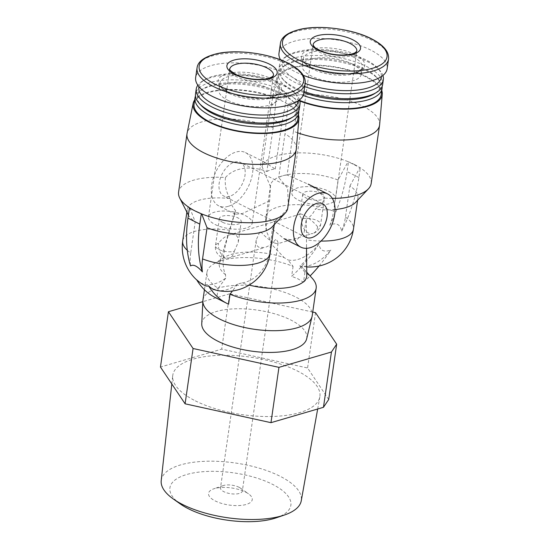 <?xml version="1.0" encoding="UTF-8"?>
<svg xmlns="http://www.w3.org/2000/svg" width="549" height="549" viewBox="0 0 549 549"><rect width="100%" height="100%" fill="white"/><g stroke="black" fill="none" stroke-linecap="round" stroke-linejoin="round"><path stroke-width="0.41" stroke-dasharray="2.75 2.06" d="M238.987 487.251A11.035 4.31 -171.8 0 1 240.469 488.136A11.035 4.31 -171.8 0 1 242.335 491.046A11.035 4.31 -171.8 0 1 230.793 493.736A11.035 4.31 -171.8 0 1 220.485 487.896A11.035 4.31 -171.8 0 1 223.093 485.632A11.035 4.31 -171.8 0 1 238.987 487.251M274.198 242.898L277.513 243.797L278.055 243.18C278.144 242.329 277.444 240.942 275.962 239.035C272.675 243.351 268.962 246.172 264.824 247.51L259.046 247.331C256.706 246.048 255.759 243.612 256.205 240.03L260.178 231.088C264.371 236.077 269.044 240.016 274.198 242.898M321.227 193.502A11.035 4.31 -171.8 0 1 324.576 197.29A11.035 4.31 -171.8 0 1 313.04 199.987A11.035 4.31 -171.8 0 1 302.725 194.14A11.035 4.31 -171.8 0 1 309.65 191.182A11.035 4.31 -171.8 0 1 321.227 193.502M317.638 226.84C313.204 220.986 302.492 213.136 300.296 214.131L299.761 214.748C299.672 215.599 300.365 216.985 301.847 218.893A11.035 4.31 -171.8 0 1 317.315 220.65A11.035 4.31 -171.8 0 1 320.664 224.445A11.035 4.31 -171.8 0 1 317.638 226.84A11.035 7.713 -106.3 0 1 312.841 233.462A11.035 11.035 0 0 0 320.664 224.445L324.576 197.29M222.736 222.318A11.035 4.31 8.2 0 0 234.32 224.637A11.035 4.31 8.2 0 0 241.237 221.672A11.035 4.31 8.2 0 0 230.93 215.832A11.035 4.31 8.2 0 0 219.387 218.523A11.035 4.31 8.2 0 0 222.736 222.318M234.293 251.222L238.266 242.281C238.685 235.995 235.816 233.497 229.647 234.8C225.515 236.132 221.796 238.959 218.509 243.276A11.035 4.31 8.2 0 0 215.476 245.678A11.035 4.31 8.2 0 0 218.825 249.466A11.035 4.31 8.2 0 0 234.293 251.222A11.035 7.713 -106.3 0 1 229.503 257.845A11.035 7.713 -106.3 0 1 224.953 257.303A11.035 7.713 -106.3 0 1 218.509 243.276M187.278 250.289A44.146 17.252 8.2 0 0 190.716 252.979L195.204 221.803A44.146 17.252 8.2 0 1 188.403 215.078M196.7 279.846A43.364 25.975 116.7 0 0 197.873 280.944A43.364 25.975 116.7 0 0 225.728 278.117L225.55 274.706C219.765 262.449 225.612 244.175 229.688 230.299L235.651 210.734C232.378 207.124 230.505 203.068 230.017 198.573A44.146 17.252 8.2 0 0 187.195 209.78A44.146 17.252 8.2 0 0 188.108 214.535M189.837 207.961L195.204 221.803M230.017 198.573C226.126 191.992 224.61 184.972 225.474 177.512A55.188 21.562 8.2 0 0 178.59 192.116M225.728 278.117L218.179 288.287A55.188 21.562 -171.8 0 1 206.932 272.441A55.188 21.562 -171.8 0 1 213.396 264.124A55.188 21.562 -171.8 0 1 293.084 266.375L287.93 259.917A43.364 25.975 116.7 0 0 318.99 244.072C319.95 250.55 323.896 252.533 330.827 250.028A43.364 25.975 116.7 0 1 299.768 265.874L300.447 265.805L305.965 260.123L306.52 245.314L306.28 219.236L304.105 232.618L296.035 240.503L284.039 238.705L272.297 229.18L269.875 250.522C268.42 265.771 256.479 281.033 241.903 282.934A44.146 17.252 -171.8 0 0 249.164 285.075M225.55 274.706A44.146 17.252 -171.8 0 1 219.525 262.95A44.146 17.252 -171.8 0 1 224.479 257.303A44.146 17.252 -171.8 0 1 284.094 257.577L287.93 259.917M202.945 300.09A55.188 21.562 -171.8 0 1 237.532 285.288A55.188 21.562 -171.8 0 1 295.444 296.879A55.188 21.562 -171.8 0 1 312.189 315.833M312.312 278.377A55.188 21.562 -171.8 0 0 304.921 272.331L303.494 282.268L298.045 278.865L291.649 276.312A114.508 68.598 116.7 0 0 318.99 244.072M218.179 288.287L216.745 298.224L228.583 304.187M293.084 266.375L291.649 276.312M270.479 186.735L262.12 166.793A55.188 21.562 -171.8 0 1 348.08 161.667L338.081 180.01A44.146 17.252 -171.8 0 0 270.533 185.397A44.146 17.252 -171.8 0 0 270.479 186.735L269.628 200.79L266.272 219.593L266.327 230.985L272.421 245.177L284.094 257.577M355.711 202.293A44.146 17.252 -171.8 0 0 357.927 197.99A44.146 17.252 -171.8 0 0 349.919 185.967L345.431 217.136A43.364 25.975 116.7 0 1 341.698 231.143C340.147 224.239 336.194 222.256 329.86 225.179A43.364 25.975 116.7 0 0 333.586 211.18L338.081 180.01M304.921 272.331L299.768 265.874L300.447 265.805A44.146 17.252 -171.8 0 1 303.611 268.708A44.146 17.252 -171.8 0 1 306.767 275.523M269.628 200.79L242.425 213.52L235.452 214.254L234.883 212.367L235.651 210.734M228.178 206.355A29.797 17.849 -63.3 0 1 218.694 205.82A29.797 17.849 -63.3 0 1 216.148 171.178A29.797 17.849 -63.3 0 1 245.492 152.588A29.797 17.849 -63.3 0 1 250.9 180.257A29.797 17.849 -63.3 0 1 228.178 206.355M225.474 177.512C236.008 165.585 254.763 166.601 266.835 171.549L273.148 127.725L276.291 97.914A53.452 20.883 8.2 0 0 194.655 99.993M262.12 166.793L262.374 164.769L264.92 162.367L275.269 169.085A29.797 17.849 116.7 0 0 266.835 171.549M287.642 208.805C282.913 214.261 278.583 218.337 274.651 221.034C274.088 225.008 273.306 227.725 272.297 229.18M297.695 132.824A55.188 21.562 -171.8 0 1 293.427 131.218L287.106 175.042L308.167 184.135L317.583 190.043L324.287 198.079C323.471 202.396 320.41 206.101 315.112 209.196C313.355 213.52 310.411 216.862 306.28 219.236M287.106 175.042A29.797 17.849 116.7 0 0 278.672 177.512L287.642 188.17L288.266 204.866M293.427 131.218L298.979 100.7L288.129 103.871L284.993 133.688L278.672 177.512M275.269 169.085L281.582 125.261L287.134 94.737L276.291 97.914M272.373 226.675A44.146 17.252 8.2 0 0 274.589 222.372A44.146 17.252 8.2 0 0 274.651 221.034M273.148 127.725A55.188 21.562 8.2 0 0 218.365 119.147A55.188 21.562 8.2 0 0 187.079 133.318M296.295 149.06A55.188 21.562 8.2 0 0 284.993 133.688M190.716 252.979A43.364 25.975 116.7 0 0 190.558 265.936M216.34 290.236A43.364 25.975 116.7 0 0 237.566 284.073L241.903 282.934M298.436 114.947A53.452 20.883 8.2 0 0 288.129 103.871M287.134 94.737A53.452 20.883 -171.8 0 1 276.476 79.035A53.452 20.883 -171.8 0 1 327.678 65.859A53.452 20.883 -171.8 0 1 381.775 90.564M299.898 101.064A53.452 20.883 -171.8 0 1 298.979 100.7M297.853 118.975A52.43 20.485 8.2 0 0 248.882 91.223A52.43 20.485 8.2 0 0 194.072 104.015M299.768 100.522A52.43 20.485 -171.8 0 1 277.41 79.639A52.43 20.485 -171.8 0 1 310.274 65.571A52.43 20.485 -171.8 0 1 365.291 76.585A52.43 20.485 -171.8 0 1 381.191 94.593M298.759 110.891A52.43 20.485 8.2 0 0 295.06 103.624A52.43 20.485 8.2 0 0 249.754 85.184A52.43 20.485 8.2 0 0 201.092 90.084A52.43 20.485 8.2 0 0 195.492 96.013M290.943 118.179A50.22 19.62 8.2 0 0 293.317 101.695A50.22 19.62 8.2 0 0 249.919 84.031A50.22 19.62 8.2 0 0 203.308 88.718A50.22 19.62 8.2 0 0 200.927 105.209M299.301 108.915A52.43 20.485 8.2 0 0 250.337 81.163A52.43 20.485 8.2 0 0 195.519 93.961M299.562 99.849A52.43 20.485 8.2 0 0 296.343 94.696A52.43 20.485 8.2 0 0 251.044 76.256A52.43 20.485 8.2 0 0 202.375 81.156A52.43 20.485 8.2 0 0 197.832 85.191M298.059 100.954A50.083 19.572 8.2 0 0 294.497 92.644A50.083 19.572 8.2 0 0 251.216 75.035A50.083 19.572 8.2 0 0 204.729 79.708A50.083 19.572 8.2 0 0 198.964 86.673M227.972 100.385A29.797 11.646 8.2 0 0 259.245 106.65A29.797 11.646 8.2 0 0 277.924 98.648A29.797 11.646 8.2 0 0 250.09 82.878A29.797 11.646 8.2 0 0 218.934 90.153A29.797 11.646 8.2 0 0 227.972 100.385M303.81 93.145A54.632 21.349 8.2 0 0 252.773 64.219A54.632 21.349 8.2 0 0 195.657 77.56M237.566 284.073L232.44 290.984M201.758 323.793A53.013 20.711 -171.8 0 1 234.155 308.84A53.013 20.711 -171.8 0 1 290.696 319.943A53.013 20.711 -171.8 0 1 306.63 338.905M229.626 196.302A18.762 11.241 -63.3 0 1 223.656 195.966A18.762 11.241 -63.3 0 1 222.05 174.15A18.762 11.241 -63.3 0 1 240.531 162.442A18.762 11.241 -63.3 0 1 243.934 179.866A18.762 11.241 -63.3 0 1 229.626 196.302M328.693 399.5L307.57 367.981L221.693 349.13L160.459 367.041M315.545 312.676L307.57 367.981M312.731 312.058L229.667 293.818L221.693 349.13M229.667 293.818L202.828 301.669M195.314 400.825A74.328 29.042 8.2 0 0 272.86 416.458A74.328 29.042 8.2 0 0 319.841 396.879A74.328 29.042 8.2 0 0 250.474 357.152A74.328 29.042 8.2 0 0 172.715 375.674A74.328 29.042 8.2 0 0 195.314 400.825M245.547 492.076A22.077 8.626 -171.8 0 1 248.519 493.839A22.077 8.626 -171.8 0 1 244.23 504.936A22.077 8.626 -171.8 0 1 214.741 500.688A22.077 8.626 -171.8 0 1 213.767 488.83A22.077 8.626 -171.8 0 1 245.547 492.076M180.244 503.907A61.09 23.868 -171.8 0 1 191.354 473.348A61.09 23.868 -171.8 0 1 272.331 484.239A61.09 23.868 -171.8 0 1 276.422 517.762M161.207 480.622A70.752 27.642 -171.8 0 1 205.168 461.29A70.752 27.642 -171.8 0 1 279.846 476.141A70.752 27.642 -171.8 0 1 301.25 500.805M335.02 209.54A44.146 17.252 -171.8 0 1 315.112 209.196M349.919 185.967L359.924 167.63A55.188 21.562 -171.8 0 1 371.172 183.476M332.296 198.354A55.188 21.562 -171.8 0 1 324.287 198.079M281.582 125.261A55.188 21.562 -171.8 0 1 270.334 109.409A55.188 21.562 -171.8 0 1 270.417 108.935A55.188 21.562 -171.8 0 1 328.028 95.938A55.188 21.562 -171.8 0 1 379.634 124.678M354.434 164.522A55.188 21.562 -171.8 0 1 359.924 167.63L348.08 161.667A55.188 21.562 -171.8 0 1 354.434 164.522M278.995 53.178A54.632 21.349 -171.8 0 1 313.239 38.519A54.632 21.349 -171.8 0 1 370.575 50A54.632 21.349 -171.8 0 1 387.148 68.762M303.247 75.316A54.632 21.349 -171.8 0 1 280.539 59.82M352.225 64.034A29.797 11.646 -171.8 0 1 361.263 74.273A29.797 11.646 -171.8 0 1 330.107 81.547A29.797 11.646 -171.8 0 1 302.273 65.77A29.797 11.646 -171.8 0 1 320.952 57.775A29.797 11.646 -171.8 0 1 352.225 64.034M197.057 67.856A54.632 21.349 8.2 0 1 254.173 54.516A54.632 21.349 8.2 0 1 305.203 83.441A50.083 19.572 -171.8 0 1 288.067 55.332A50.083 19.572 -171.8 0 1 366.149 59.965A50.083 19.572 -171.8 0 1 377.836 68.268A50.083 19.572 -171.8 0 1 381.404 76.572M304.743 86.625A52.43 20.485 -171.8 0 1 279.571 64.672A52.43 20.485 -171.8 0 1 285.713 56.773A52.43 20.485 -171.8 0 1 367.446 61.625A52.43 20.485 -171.8 0 1 379.682 70.32A52.43 20.485 -171.8 0 1 382.9 75.474M304.036 91.532A52.43 20.485 -171.8 0 1 282.529 78.898A52.43 20.485 -171.8 0 1 278.865 69.579A52.43 20.485 -171.8 0 1 311.722 55.518A52.43 20.485 -171.8 0 1 366.739 66.532A52.43 20.485 -171.8 0 1 382.639 84.539M303.885 92.575A50.22 19.62 -171.8 0 1 284.265 80.827A50.22 19.62 -171.8 0 1 286.647 64.343A50.22 19.62 -171.8 0 1 364.934 68.982A50.22 19.62 -171.8 0 1 376.655 77.313A50.22 19.62 -171.8 0 1 374.281 93.797M303.137 95.437A52.43 20.485 -171.8 0 1 278.281 73.607A52.43 20.485 -171.8 0 1 284.43 65.702A52.43 20.485 -171.8 0 1 366.162 70.553A52.43 20.485 -171.8 0 1 378.398 79.248A52.43 20.485 -171.8 0 1 382.097 86.509M329.86 225.179A114.508 68.598 116.7 0 0 347.064 171.597L348.512 161.543M341.698 231.143A114.508 68.598 116.7 0 0 358.902 177.56L360.35 167.507M303.494 282.268A114.508 68.598 116.7 0 0 310.11 275.927M319.031 266.025A114.508 68.598 116.7 0 0 330.827 250.028M215.084 297.434A114.508 68.598 116.7 0 0 216.745 298.224M328.803 191.285A22.077 8.626 -171.8 0 1 335.501 198.868A22.077 8.626 -171.8 0 1 312.422 204.255A22.077 8.626 -171.8 0 1 291.807 192.569A22.077 8.626 -171.8 0 1 305.642 186.646A22.077 8.626 -171.8 0 1 328.803 191.285M215.16 224.534A22.077 8.626 8.2 0 0 238.328 229.173A22.077 8.626 8.2 0 0 252.163 223.244A22.077 8.626 8.2 0 0 231.548 211.564A22.077 8.626 8.2 0 0 208.462 216.951A22.077 8.626 8.2 0 0 215.16 224.534M229.688 230.299A44.146 17.252 8.2 0 0 182.707 240.949M266.272 219.593A44.146 17.252 -171.8 0 1 266.045 216.574A44.146 17.252 -171.8 0 1 333.586 211.18M345.431 217.136A44.146 17.252 -171.8 0 1 353.439 229.166M321.021 241.052A44.146 17.252 -171.8 0 1 306.452 239.817M270.101 253.549A44.146 17.252 8.2 0 0 269.875 250.522M228.988 93.344A29.797 11.646 8.2 0 0 260.26 99.609A29.797 11.646 8.2 0 0 278.94 91.614A29.797 11.646 8.2 0 0 251.106 75.837A29.797 11.646 8.2 0 0 219.943 83.112A29.797 11.646 8.2 0 0 228.988 93.344M227.76 91.779A32.007 12.503 8.2 0 0 280.546 92.115A32.007 12.503 8.2 0 0 240.894 72.159A32.007 12.503 8.2 0 0 227.76 91.779M280.395 43.474A54.632 21.349 -171.8 0 1 314.639 28.816A54.632 21.349 -171.8 0 1 371.968 40.297A54.632 21.349 -171.8 0 1 388.541 59.059M355.038 54.543A32.007 12.503 -171.8 0 1 341.91 74.163A32.007 12.503 -171.8 0 1 302.259 54.207A32.007 12.503 -171.8 0 1 355.038 54.543M353.233 56.993A29.797 11.646 -171.8 0 1 362.278 67.232A29.797 11.646 -171.8 0 1 331.122 74.506A29.797 11.646 -171.8 0 1 303.288 58.729A29.797 11.646 -171.8 0 1 321.961 50.734A29.797 11.646 -171.8 0 1 353.233 56.993M358.902 177.56L347.064 171.597M335.501 198.868L356.802 51.043A22.077 8.626 -171.8 0 1 333.723 56.437A22.077 8.626 -171.8 0 1 313.108 44.75L291.807 192.569M301.847 218.893A11.035 7.713 -106.3 0 0 308.291 232.927A11.035 7.713 -106.3 0 0 312.841 233.462L277.513 243.797M208.462 216.951L229.77 69.133A22.077 8.626 8.2 0 0 236.461 76.709A22.077 8.626 8.2 0 0 259.629 81.348A22.077 8.626 8.2 0 0 273.464 75.426L252.163 223.244M256.205 240.03L220.485 487.896M278.055 243.18L242.335 491.046M302.725 194.14L299.761 214.748M219.387 218.523L215.476 245.678A11.035 11.035 0 0 0 229.503 257.845L264.824 247.51M238.266 242.281L241.237 221.672M186.866 212.086L187.195 209.78M224.479 257.303L213.396 264.124M206.932 272.441L204.434 289.762M270.533 185.397L266.045 216.574A44.146 44.146 0 0 0 266.34 230.978M299.802 265.888A44.146 44.146 0 0 0 306.692 266.91M306.507 245.314L306.527 248.313M234.89 212.367L219.525 262.95M264.92 162.367L245.492 152.588M235.452 214.254L218.694 205.82M274.26 224.678L274.589 222.372M196.782 279.99A44.146 44.146 0 0 0 197.873 280.944M203.308 88.718L201.092 90.084M293.317 101.695L295.06 103.624M204.729 79.708L202.375 81.156M294.497 92.644L296.343 94.696M277.924 98.648L278.94 91.614L276.936 94.387L272.956 96.37C269.058 97.722 264.042 98.381 257.9 98.34C246.693 98.038 236.88 95.862 228.466 91.82C221.823 87.819 218.989 84.917 219.943 83.112L218.934 90.153M303.611 268.708L306.733 272.18M317.672 409.005L319.841 396.879M171.803 383.977L172.715 375.674M357.927 197.99L357.598 200.296M276.476 79.035L270.417 108.935M270.334 109.409L262.36 164.762M361.263 74.273L362.278 67.232C362.752 68.433 360.762 70.018 356.294 71.988C349.953 74.637 333.559 75.103 318.688 70.245C308.593 66.745 305.244 63.231 304.4 61.927L303.288 58.729L302.273 65.77M288.067 55.332L285.713 56.773M377.836 68.268L379.682 70.32M279.571 64.672L278.865 69.579M284.265 80.827L282.529 78.898M286.647 64.343L284.43 65.702M376.655 77.313L378.398 79.248M278.281 73.607L277.41 79.639M322.627 203.761L240.531 162.442M305.759 237.285L223.656 195.966M223.093 485.632L213.767 488.83M240.469 488.136L248.519 493.839M300.296 214.131L229.647 234.8"/><path stroke-width="0.82" d="M194.655 99.993A53.452 20.883 8.2 0 0 193.138 103.411L187.079 133.318A55.188 21.562 8.2 0 0 186.996 133.791L178.59 192.116A55.188 21.562 8.2 0 0 179.729 198.059L188.108 214.535A44.146 17.252 8.2 0 0 188.403 215.078M179.729 198.059A55.188 21.562 8.2 0 0 189.837 207.961L189.412 208.092L187.964 218.145A114.508 68.598 116.7 0 0 190.558 265.936C193.378 264.062 197.324 266.045 202.396 271.892A43.364 25.975 116.7 0 1 202.554 258.936L207.048 227.766A44.146 17.252 8.2 0 0 272.373 226.675L285.061 213.238A55.188 21.562 8.2 0 0 287.642 208.805L296.24 149.534A55.188 21.562 8.2 0 0 296.295 149.06L298.924 118.659A53.452 20.883 8.2 0 0 298.436 114.947M306.733 272.18L312.312 278.377A55.188 21.562 -171.8 0 1 316.169 288.184L312.189 315.833A55.188 21.562 -171.8 0 1 312.038 316.622A55.188 21.562 -171.8 0 1 254.489 329.304A55.188 21.562 -171.8 0 1 202.869 300.893A55.188 21.562 -171.8 0 1 202.945 300.09L204.434 289.762M316.169 288.184A55.188 21.562 -171.8 0 1 285.35 302.794A55.188 21.562 -171.8 0 1 230.017 294.243L228.583 304.187A114.508 68.598 116.7 0 1 226.929 303.398L215.084 297.434A114.508 68.598 116.7 0 1 196.7 279.846C202.547 284.876 206.493 286.859 208.545 285.809A43.364 25.975 116.7 0 0 216.34 290.236A44.146 44.146 0 0 0 270.101 253.549L274.26 224.678M306.527 248.313L306.767 275.523A44.146 17.252 -171.8 0 1 249.164 285.075M310.281 247.674A29.797 17.849 -63.3 0 1 300.797 247.139A29.797 17.849 -63.3 0 1 298.244 212.497A29.797 17.849 -63.3 0 1 327.588 193.907A29.797 17.849 -63.3 0 1 333.003 221.576A29.797 17.849 -63.3 0 1 310.281 247.674M207.048 227.766L201.682 213.925L195.334 211.07A55.188 21.562 8.2 0 0 201.682 213.925A55.188 21.562 8.2 0 0 285.061 213.238M186.996 133.791A55.188 21.562 8.2 0 0 238.541 163.005A55.188 21.562 8.2 0 0 296.24 149.534M189.412 208.092L195.334 211.07A55.188 21.562 -171.8 0 1 189.837 207.961M193.138 103.411A53.452 20.883 8.2 0 0 242.987 132.165A53.452 20.883 8.2 0 0 298.924 118.659M381.775 90.564A53.452 20.883 -171.8 0 1 382.262 94.277A53.452 20.883 -171.8 0 1 353.501 108.805A53.452 20.883 -171.8 0 1 299.898 101.064M195.492 96.013A52.43 20.485 8.2 0 0 194.943 97.983L194.072 104.015A52.43 20.485 8.2 0 0 209.979 122.022A52.43 20.485 8.2 0 0 264.995 133.043A52.43 20.485 8.2 0 0 297.853 118.975L298.725 112.943A52.43 20.485 8.2 0 0 298.759 110.891M382.097 86.509A52.43 20.485 -171.8 0 1 382.063 88.561L381.191 94.593A52.43 20.485 -171.8 0 1 352.149 108.455A52.43 20.485 -171.8 0 1 299.768 100.522M194.943 97.983A52.43 20.485 8.2 0 0 210.843 115.99A52.43 20.485 8.2 0 0 265.86 127.004A52.43 20.485 8.2 0 0 298.725 112.943M197.832 85.191A52.43 20.485 8.2 0 0 196.233 89.055L195.519 93.961A52.43 20.485 8.2 0 0 199.191 103.274L200.927 105.209A50.22 19.62 8.2 0 0 212.648 113.533A50.22 19.62 8.2 0 0 290.943 118.179L293.159 116.813A52.43 20.485 8.2 0 0 299.301 108.915L300.008 104.008A52.43 20.485 8.2 0 0 299.562 99.849M199.191 103.274A52.43 20.485 8.2 0 0 211.427 111.969A52.43 20.485 8.2 0 0 293.159 116.813M196.233 89.055A52.43 20.485 8.2 0 0 212.134 107.062A52.43 20.485 8.2 0 0 267.15 118.076A52.43 20.485 8.2 0 0 300.008 104.008M198.964 86.673A50.083 19.572 8.2 0 0 214.048 104.461A50.083 19.572 8.2 0 0 267.308 114.954A50.083 19.572 8.2 0 0 298.059 100.954M197.057 67.856L195.657 77.56A54.632 21.349 8.2 0 0 212.23 96.322A54.632 21.349 8.2 0 0 269.559 107.803A54.632 21.349 8.2 0 0 303.81 93.145L305.203 83.441C305.889 76.489 300.749 70.011 289.776 64.013C271.508 53.836 238.115 48.971 217.528 53.541C204.722 56.554 197.901 61.33 197.057 67.856A54.632 21.349 8.2 0 0 213.63 86.618A54.632 21.349 8.2 0 0 270.959 98.099A54.632 21.349 8.2 0 0 305.203 83.441A50.083 19.572 -171.8 0 0 355.141 90.283A50.083 19.572 -171.8 0 0 381.404 76.572M234.622 74.362A25.384 9.916 8.2 0 0 276.49 74.623A25.384 9.916 8.2 0 0 245.039 58.798A25.384 9.916 8.2 0 0 234.622 74.362M232.44 290.984L230.017 294.243M312.038 316.622L306.63 338.905A53.013 20.711 -171.8 0 1 251.353 351.092A53.013 20.711 -171.8 0 1 201.758 323.793L202.869 300.893M311.729 237.621A18.762 11.241 -63.3 0 1 305.759 237.285A18.762 11.241 -63.3 0 1 304.153 215.469A18.762 11.241 -63.3 0 1 322.627 203.761A18.762 11.241 -63.3 0 1 326.037 221.185A18.762 11.241 -63.3 0 1 311.729 237.621M202.828 301.669L168.426 311.736L193.07 348.505L278.947 367.356L331.438 352.005L336.661 344.189L315.545 312.676L312.731 312.058M336.661 344.189L328.693 399.5L323.464 407.31L270.973 422.668L185.095 403.81L160.459 367.041L168.426 311.736M193.07 348.505L185.095 403.81M278.947 367.356L270.973 422.668M331.438 352.005L323.464 407.31M317.672 409.005L301.25 500.805A70.752 27.642 -171.8 0 1 284.588 514.962L276.422 517.762A61.09 23.868 -171.8 0 1 180.244 503.907L173.203 498.911A70.752 27.642 -171.8 0 1 161.207 480.622L171.803 383.977M284.588 514.962A70.752 27.642 -171.8 0 1 182.714 504.558A70.752 27.642 -171.8 0 1 173.203 498.911M382.262 94.277L379.634 124.678A55.188 21.562 -171.8 0 1 379.579 125.151L371.172 183.476A55.188 21.562 -171.8 0 1 368.4 188.856L355.711 202.293A44.146 17.252 -171.8 0 1 335.02 209.54M368.4 188.856A55.188 21.562 -171.8 0 1 332.296 198.354M379.579 125.151A55.188 21.562 -171.8 0 1 297.695 132.824M352.815 39.782A25.384 9.916 -171.8 0 1 342.398 55.346A25.384 9.916 -171.8 0 1 310.954 39.514A25.384 9.916 -171.8 0 1 352.815 39.782M388.541 59.059C389.227 51.716 383.525 44.956 371.447 38.766C352.925 29.159 321.007 24.774 301.072 29.118C288.122 32.13 281.225 36.92 280.395 43.474A54.632 21.349 -171.8 0 0 331.424 72.393A54.632 21.349 -171.8 0 0 388.541 59.059L387.148 68.762A54.632 21.349 -171.8 0 1 357.392 83.167A54.632 21.349 -171.8 0 1 303.247 75.316M280.539 59.82A54.632 21.349 -171.8 0 1 278.995 53.178L280.395 43.474M382.9 75.474A52.43 20.485 -171.8 0 1 383.346 79.632A52.43 20.485 -171.8 0 1 304.743 86.625M383.346 79.632L382.639 84.539A52.43 20.485 -171.8 0 1 376.497 92.438A52.43 20.485 -171.8 0 1 304.036 91.532M376.497 92.438L374.281 93.797A50.22 19.62 -171.8 0 1 303.885 92.575M382.063 88.561A52.43 20.485 -171.8 0 1 303.137 95.437M310.11 275.927A114.508 68.598 116.7 0 0 319.031 266.025M208.545 285.809A114.508 68.598 116.7 0 0 226.929 303.398M201.25 214.048L199.802 224.102A114.508 68.598 116.7 0 0 202.396 271.892M186.866 212.086L182.707 240.949A44.146 17.252 8.2 0 0 187.278 250.289M306.692 266.91A44.146 44.146 0 0 0 353.439 229.166A44.146 17.252 -171.8 0 1 321.021 241.052M202.554 258.936A44.146 17.252 8.2 0 0 270.101 253.549M215.167 84.272A52.807 20.636 8.2 0 0 302.252 84.827A52.807 20.636 8.2 0 0 236.832 51.901A52.807 20.636 8.2 0 0 215.167 84.272M371.007 38.684A52.807 20.636 -171.8 0 1 349.342 71.054A52.807 20.636 -171.8 0 1 283.915 38.128A52.807 20.636 -171.8 0 1 371.007 38.684M199.802 224.102L187.964 218.145M350.104 43.467A22.077 8.626 -171.8 0 1 356.802 51.043L355.601 52.375C354.922 52.958 351.161 55.113 340.956 55.03C334.279 54.811 328.082 53.63 322.366 51.503C313.623 47.605 315.51 47.557 313.911 46.39L313.108 44.75A22.077 8.626 -171.8 0 1 326.943 38.828A22.077 8.626 -171.8 0 1 350.104 43.467M273.464 75.426A22.077 8.626 8.2 0 0 252.849 63.739A22.077 8.626 8.2 0 0 229.77 69.133C228.384 68.989 230.354 70.752 235.679 74.417C241.855 77.402 249.171 79.07 257.618 79.413C262.23 79.502 266.025 79.09 269.003 78.191L272.263 76.757L273.464 75.426M327.588 193.907L308.167 184.128M300.797 247.139L284.039 238.705M182.707 240.949A44.146 44.146 0 0 0 196.782 279.99M357.598 200.296L353.439 229.166"/></g></svg>
